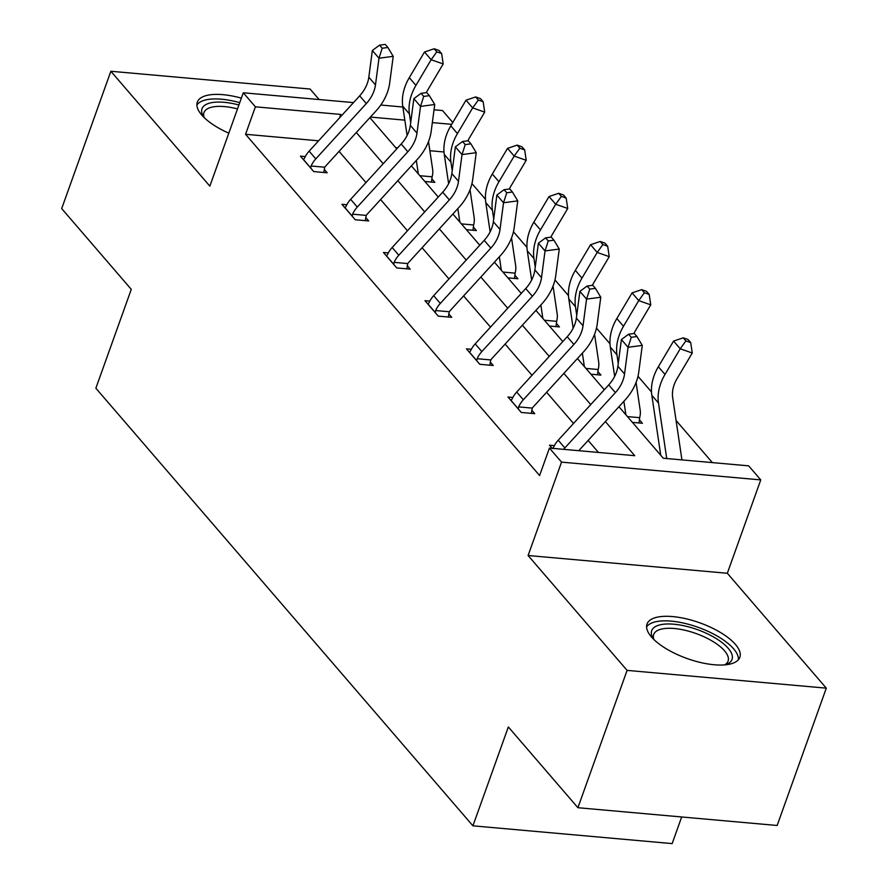 <?xml version="1.0" encoding="UTF-8"?>
<svg xmlns="http://www.w3.org/2000/svg" width="888" height="888" viewBox="0 0 888 888"><rect width="100%" height="100%" fill="white"/><g stroke="black" fill="none" stroke-linecap="round" stroke-linejoin="round"><path stroke-width="1.33" d="M651.437 636.929A49.295 18.948 -160.3 0 1 647.03 624.053A49.295 18.948 -160.3 0 1 685.925 618.747A49.295 18.948 -160.3 0 1 735.431 644.422A49.295 18.948 -160.3 0 1 739.848 657.287A49.295 18.948 -160.3 0 1 700.954 662.603A49.295 18.948 -160.3 0 1 651.437 636.929M228.815 133.178A49.295 18.948 -160.3 0 1 201.731 115.007A49.295 18.948 -160.3 0 1 197.325 102.142A49.295 18.948 -160.3 0 1 241.358 98.135M319.125 99.534L310.09 89.033L110.856 71.262L209.846 186.147L243.279 92.774L353.491 102.597M577.91 807.714L627.083 670.385L826.306 688.156L777.144 825.485L577.91 807.714L508.336 726.961L472.927 825.829L95.871 388.223L131.269 289.355L61.694 208.591L110.856 71.262M434.032 109.779L442.513 110.534L452.791 122.477M712.365 462.604L676.068 420.49M651.503 391.974L637.984 376.29M609.989 343.789L596.481 328.105M568.475 295.615L554.967 279.931M526.973 247.441L513.453 231.757M485.459 199.267L471.939 183.583M618.936 406.726L663.303 458.23L748.651 465.845L760.761 479.897L561.538 462.126L549.428 448.074L634.765 455.688L605.372 421.578M826.306 688.156L727.328 573.271L760.761 479.897M681.684 816.971L672.149 843.6L472.927 825.829M512.831 397.458L507.98 397.025L521.289 412.465L534.743 413.664L531.757 410.201M429.814 301.11L424.964 300.677L438.261 316.117L451.726 317.316L448.74 313.841M346.786 204.751L341.936 204.318L355.244 219.758L368.698 220.957L365.712 217.493M598.479 452.447L588.145 440.448M573.515 423.465L546.631 392.274M532.001 375.291L505.117 344.089M490.487 327.117L463.603 295.915M448.973 278.932L422.1 247.741M407.47 230.758L380.586 199.556M365.956 182.584L339.072 151.382M318.603 140.804L245.554 134.288L539.593 475.535L549.428 448.074M305.272 156.577L300.421 156.144L313.73 171.584L327.195 172.783L324.198 169.319M388.3 252.925L383.45 252.492L396.747 267.932L410.212 269.142L407.226 265.667M471.317 349.284L466.466 348.851L479.775 364.291L493.24 365.49L490.243 362.026M554.345 445.632L549.494 445.199L552.181 448.318M245.554 134.288L255.389 106.815L243.279 92.774M727.328 573.271L528.094 555.511L627.083 670.385M528.094 555.511L561.538 462.126M380.752 105.028L402.875 107.004M341.68 115.529L340.737 114.43L255.389 106.815M590.742 404.595L563.869 373.393M549.239 356.421L522.355 325.219M507.725 308.236L480.841 277.045M466.211 260.062L439.338 228.871M424.708 211.888L397.824 180.686M383.194 163.714L356.31 132.512M369.863 117.671L396.747 148.862M411.377 165.845L438.261 197.047M452.891 214.019L479.775 245.221M494.405 262.204L521.278 293.395M535.908 310.378L562.792 341.58M577.422 358.552L604.306 389.754M451.692 124.331L432.334 122.6M404.828 120.146L370.407 117.083M444 151.981L429.87 150.727M397.68 147.852L395.726 147.674M639.449 419.802L642.435 423.276L632.411 422.377M597.935 371.628L600.921 375.091L590.909 374.203M556.421 323.454L559.418 326.917L549.394 326.029M514.918 275.269L517.904 278.743L507.881 277.844M473.404 227.095L476.39 230.569L466.378 229.67M431.89 178.921L434.876 182.384L424.864 181.496M339.471 117.949L340.737 114.43M310.745 168.109L311.089 166.001A22.122 16.905 -40.7 0 1 315.795 158.885L366.322 103.552A31.602 24.143 139.3 0 0 375.469 84.926L378.998 58.22L372.35 50.505L368.82 77.201L375.469 84.926M368.82 77.201A31.602 24.143 139.3 0 1 359.673 95.837L309.135 151.16A22.122 16.905 -40.7 0 0 304.44 158.286L303.419 159.607M382.206 48.241L387.889 47.486L385.237 44.4L379.542 45.155L382.206 48.241L378.998 58.22L393.218 56.344L389.688 83.039A47.397 36.219 -40.7 0 1 375.968 110.989L325.43 166.322A6.316 4.829 139.3 0 0 324.719 167.222L323.787 172.483M311.089 166.001L324.719 167.222M393.218 56.344L387.889 47.486M379.542 45.155L372.35 50.505M419.88 175.713L432.101 176.801L431.468 182.084M426.362 92.63A31.602 24.143 -40.7 0 1 427.972 89.61L443.19 63.947L431.157 59.729L415.939 85.381A47.397 36.219 139.3 0 0 409.424 113.975L410.7 122.6M436.818 51.848L441.636 53.546L438.972 50.45L434.165 48.762L436.818 51.848L431.157 59.729L424.508 52.004L409.29 77.667A47.397 36.219 139.3 0 0 402.764 106.26L407.115 135.498M411.588 165.612L411.677 166.189M416.328 160.428L418.326 173.915M432.101 176.801A22.122 16.905 139.3 0 0 432.634 169.308L428.516 141.581M424.508 52.004L434.165 48.762M441.636 53.546L443.19 63.947M352.247 216.295L352.603 214.186A22.122 16.905 -40.7 0 1 357.298 207.059L407.836 151.737A31.602 24.143 139.3 0 0 416.983 133.1L420.512 106.394L413.852 98.679L410.334 125.375L416.983 133.1M410.334 125.375A31.602 24.143 139.3 0 1 401.187 144.011L350.649 199.345A22.122 16.905 -40.7 0 0 345.943 206.46L344.921 207.792M423.72 96.415L429.404 95.66L426.74 92.574L421.056 93.329L423.72 96.415L420.512 106.394L434.732 104.518L431.202 131.224A47.397 36.219 -40.7 0 1 417.482 159.174L366.944 214.496A6.316 4.829 139.3 0 0 366.233 215.396L365.29 220.657M352.603 214.186L366.233 215.396M434.732 104.518L429.404 95.66M421.056 93.329L413.852 98.679M393.761 264.469L394.106 262.36A22.122 16.905 -40.7 0 1 398.812 255.233L449.35 199.911A31.602 24.143 139.3 0 0 458.497 181.274L462.015 154.579L455.366 146.853L451.848 173.56L458.497 181.274M451.848 173.56A31.602 24.143 139.3 0 1 442.69 192.185L392.163 247.519A22.122 16.905 -40.7 0 0 387.457 254.634L386.435 255.966M465.223 144.6L470.918 143.845L468.254 140.759L462.57 141.503L465.223 144.6L462.015 154.579L476.234 152.692L472.716 179.398A47.397 36.219 -40.7 0 1 458.985 207.348L408.458 262.67A6.316 4.829 139.3 0 0 407.747 263.57L406.804 268.831M394.106 262.36L407.747 263.57M476.234 152.692L470.918 143.845M462.57 141.503L455.366 146.853M461.383 223.887L473.615 224.975L472.982 230.258M467.876 140.804A31.602 24.143 -40.7 0 1 469.486 137.784L484.704 112.121L472.671 107.903L457.453 133.566A47.397 36.219 139.3 0 0 450.926 162.149L452.214 170.774M478.332 100.033L483.15 101.72L480.486 98.635L475.668 96.936L478.332 100.033L472.671 107.903L466.022 100.178L450.793 125.841A47.397 36.219 139.3 0 0 444.278 154.434L448.618 183.672M453.102 213.797L453.18 214.363M457.831 208.613L459.84 222.089M473.615 224.975A22.122 16.905 139.3 0 0 474.148 217.482L470.03 189.766M466.022 100.178L475.668 96.936M483.15 101.72L484.704 112.121M502.897 272.061L515.129 273.149L514.496 278.444M509.39 188.978A31.602 24.143 -40.7 0 1 510.989 185.958L526.218 160.306L514.185 156.077L498.956 181.74A47.397 36.219 139.3 0 0 492.44 210.334L493.717 218.948M519.846 148.207L524.664 149.894L522 146.809L517.182 145.121L519.846 148.207L514.185 156.077L507.536 148.363L492.307 174.015A47.397 36.219 139.3 0 0 485.792 202.608L490.132 231.846M494.605 261.971L494.694 262.548M499.345 256.787L501.343 270.263M515.129 273.149A22.122 16.905 139.3 0 0 515.662 265.656L511.544 237.94M507.536 148.363L517.182 145.121M524.664 149.894L526.218 160.306M203.752 117.172A42.657 16.395 -160.3 0 1 203.341 116.495A42.657 16.395 -160.3 0 1 208.436 103.474A42.657 16.395 -160.3 0 1 238.905 104.984M237.507 108.902A39.505 15.185 19.7 0 0 209.945 107.681A39.505 15.185 19.7 0 0 203.985 112.576A39.505 15.185 19.7 0 0 204.218 117.627M239.749 102.642A48.984 18.826 19.7 0 0 203.441 100.566A48.984 18.826 19.7 0 0 196.892 104.984M653.457 639.094A42.657 16.395 -160.3 0 1 653.046 638.417A42.657 16.395 -160.3 0 1 658.13 625.396A42.657 16.395 -160.3 0 1 713.985 637.229A42.657 16.395 -160.3 0 1 726.073 664.568A42.657 16.395 -160.3 0 1 725.585 664.735A42.657 16.395 -160.3 0 1 725.33 664.823M724.686 664.879A39.505 15.185 19.7 0 0 728.071 661.127A39.505 15.185 19.7 0 0 704.195 636.863A39.505 15.185 19.7 0 0 659.651 629.592A39.505 15.185 19.7 0 0 653.69 634.498A39.505 15.185 19.7 0 0 653.923 639.549M738.372 659.762A48.984 18.826 19.7 0 0 706.215 630.524A48.984 18.826 19.7 0 0 653.135 622.477A48.984 18.826 19.7 0 0 646.597 626.895M435.275 312.643L435.62 310.534A22.122 16.905 -40.7 0 1 440.326 303.419L490.853 248.085A31.602 24.143 139.3 0 0 500.011 229.459L503.529 202.753L496.88 195.027L493.351 221.734L500.011 229.459M493.351 221.734A31.602 24.143 139.3 0 1 484.204 240.371L433.666 295.693A22.122 16.905 -40.7 0 0 428.971 302.819L427.949 304.14M506.737 192.774L512.42 192.019L509.768 188.933L504.073 189.688L506.737 192.774L503.529 202.753L517.748 200.877L514.219 227.572A47.397 36.219 -40.7 0 1 500.499 255.522L449.961 310.856A6.316 4.829 139.3 0 0 449.25 311.755L448.318 317.016M435.62 310.534L449.25 311.755M517.748 200.877L512.42 192.019M504.073 189.688L496.88 195.027M544.411 320.235L556.643 321.334L556.01 326.618M550.904 237.163A31.602 24.143 -40.7 0 1 552.503 234.132L567.732 208.48L555.699 204.251L540.47 229.914A47.397 36.219 139.3 0 0 533.954 258.508L535.231 267.122M561.36 196.381L566.167 198.068L563.514 194.983L558.696 193.295L561.36 196.381L555.699 204.251L549.039 196.537L533.821 222.189A47.397 36.219 139.3 0 0 527.294 250.782L531.646 280.031M536.119 310.145L536.208 310.722M540.859 304.961L542.857 318.437M556.643 321.334A22.122 16.905 139.3 0 0 557.165 313.841L553.046 286.114M549.039 196.537L558.696 193.295M566.167 198.068L567.732 208.48M476.789 360.828L477.134 358.708A22.122 16.905 -40.7 0 1 481.829 351.593L532.367 296.259A31.602 24.143 139.3 0 0 541.514 277.633L545.043 250.927L538.394 243.212L534.865 269.908L541.514 277.633M534.865 269.908A31.602 24.143 139.3 0 1 525.718 288.545L475.18 343.867A22.122 16.905 -40.7 0 0 470.485 350.993L469.463 352.314M548.251 240.948L553.934 240.193L551.27 237.107L545.587 237.862L548.251 240.948L545.043 250.927L559.262 249.051L555.733 275.746A47.397 36.219 -40.7 0 1 542.013 303.696L491.475 359.03A6.316 4.829 139.3 0 0 490.764 359.929L489.832 365.19M477.134 358.708L490.764 359.929M559.262 249.051L553.934 240.193M545.587 237.862L538.394 243.212M585.925 368.42L598.146 369.508L597.513 374.791M592.407 285.337A31.602 24.143 -40.7 0 1 594.017 282.317L609.235 256.654L597.202 252.436L581.984 278.088A47.397 36.219 139.3 0 0 575.457 306.682L576.745 315.307M602.863 244.555L607.681 246.254L605.017 243.157L600.21 241.469L602.863 244.555L597.202 252.436L590.553 244.711L575.335 270.374A47.397 36.219 139.3 0 0 568.808 298.967L573.16 328.205M577.633 358.319L577.722 358.896M582.361 353.135L584.371 366.622M598.146 369.508A22.122 16.905 139.3 0 0 598.679 362.015L594.56 334.288M590.553 244.711L600.21 241.469M607.681 246.254L609.235 256.654M518.292 409.002L518.648 406.893A22.122 16.905 -40.7 0 1 523.343 399.767L573.881 344.444A31.602 24.143 139.3 0 0 583.028 325.807L586.557 299.112L579.897 291.386L576.379 318.093L583.028 325.807M576.379 318.093A31.602 24.143 139.3 0 1 567.221 336.719L516.694 392.052A22.122 16.905 -40.7 0 0 511.988 399.167L510.966 400.499M589.765 289.122L595.448 288.378L592.784 285.281L587.101 286.036L589.765 289.122L586.557 299.112L600.765 297.225L597.247 323.931A47.397 36.219 -40.7 0 1 583.516 351.881L532.989 407.204A6.316 4.829 139.3 0 0 532.278 408.103L531.335 413.364M518.648 406.893L532.278 408.103M600.765 297.225L595.448 288.378M587.101 286.036L579.897 291.386M627.428 416.594L639.66 417.682L639.027 422.966M633.921 333.511A31.602 24.143 -40.7 0 1 635.53 330.491L650.749 304.828L638.716 300.61L623.498 326.273A47.397 36.219 139.3 0 0 616.971 354.856L618.259 363.481M644.377 292.74L649.195 294.428L646.531 291.342L641.713 289.643L644.377 292.74L638.716 300.61L632.067 292.885L616.838 318.548A47.397 36.219 139.3 0 0 610.322 347.141L614.663 376.379M619.147 406.504L619.225 407.07M623.875 401.321L625.885 414.796M639.66 417.682A22.122 16.905 139.3 0 0 640.193 410.189L636.074 382.473M632.067 292.885L641.713 289.643M649.195 294.428L650.749 304.828M552.536 448.584L553.502 447.341A22.122 16.905 -40.7 0 1 558.208 440.226L608.735 384.893A31.602 24.143 139.3 0 0 617.882 366.267L621.411 339.56L628.06 347.286L631.268 337.307L636.962 336.552L634.298 333.466L628.615 334.21L631.268 337.307M563.658 449.339A22.122 16.905 -40.7 0 1 564.857 447.941L615.395 392.618A31.602 24.143 139.3 0 0 624.542 373.981L628.06 347.286L642.279 345.399L638.761 372.105A47.397 36.219 -40.7 0 1 625.03 400.055L578.776 450.693M642.279 345.399L636.962 336.552M628.615 334.21L621.411 339.56M681.851 459.884A22.122 16.905 139.3 0 0 681.707 458.363L672.693 397.724A31.602 24.143 -40.7 0 1 677.033 378.665L692.263 353.013L680.23 348.784L665.001 374.447A47.397 36.219 139.3 0 0 658.485 403.041L666.733 458.541M685.891 340.914L690.698 342.601L688.045 339.516L683.227 337.829L685.891 340.914L680.23 348.784L673.57 341.07L658.352 366.722A47.397 36.219 139.3 0 0 651.836 395.315L660.739 455.255M673.57 341.07L683.227 337.829M690.698 342.601L692.263 353.013M303.474 159.529L310.756 167.976M359.673 95.837L366.322 103.552M309.135 151.16L315.795 158.885M415.939 85.381L409.29 77.667M409.424 113.975L402.764 106.26M344.988 207.703L352.27 216.161M401.187 144.011L407.836 151.737M350.649 199.345L357.298 207.059M386.502 255.877L393.784 264.335M442.69 192.185L449.35 199.911M392.163 247.519L398.812 255.233M457.453 133.566L450.793 125.841M450.926 162.149L444.278 154.434M498.956 181.74L492.307 174.015M492.44 210.334L485.792 202.608M428.005 304.051L435.298 312.509M484.204 240.371L490.853 248.085M433.666 295.693L440.326 303.419M540.47 229.914L533.821 222.189M533.954 258.508L527.294 250.782M469.519 352.236L476.801 360.683M525.718 288.545L532.367 296.259M475.18 343.867L481.829 351.593M581.984 278.088L575.335 270.374M575.457 306.682L568.808 298.967M511.033 400.41L518.315 408.869M567.221 336.719L573.881 344.444M516.694 392.052L523.343 399.767M623.498 326.273L616.838 318.548M616.971 354.856L610.322 347.141M608.735 384.893L615.395 392.618M617.882 366.267L624.542 373.981M558.208 440.226L564.857 447.941M665.001 374.447L658.352 366.722M658.485 403.041L651.836 395.315"/></g></svg>
